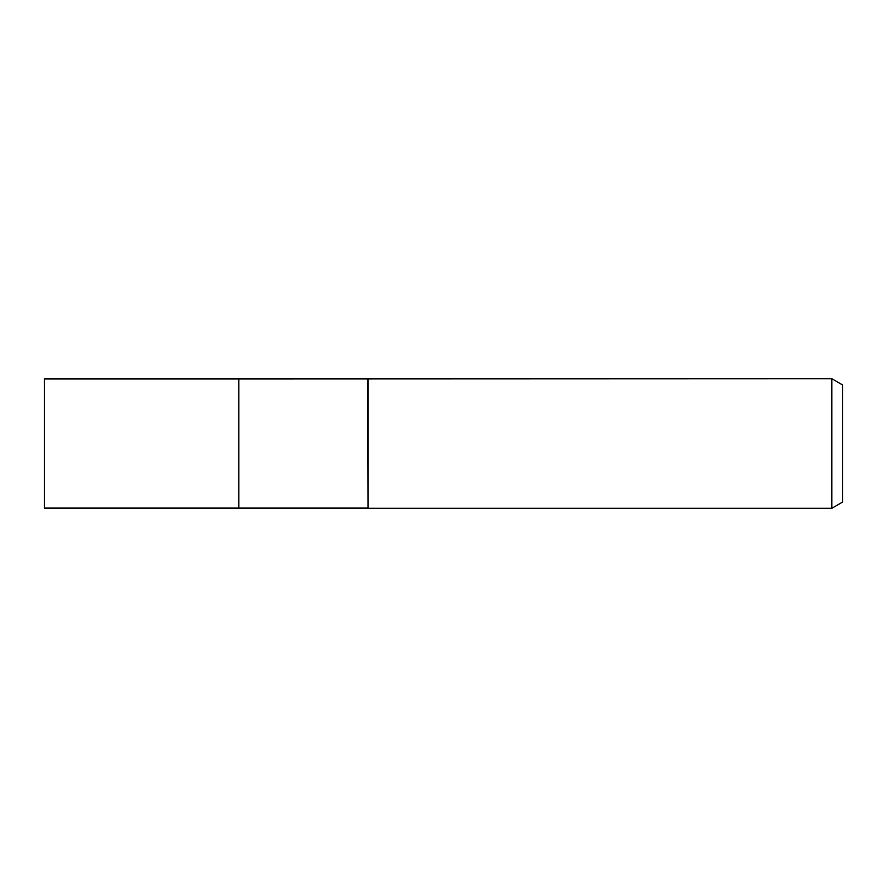 <?xml version="1.0" encoding="UTF-8"?>
<svg xmlns="http://www.w3.org/2000/svg" width="887" height="887" viewBox="0 0 887 887"><rect width="100%" height="100%" fill="white"/><g stroke="black" fill="none" stroke-linecap="round" stroke-linejoin="round"><path stroke-width="1.33" d="M367.728 508.096L238.825 508.096L238.825 378.904L831.851 378.727L842.65 384.969L842.65 502.031L831.851 508.273L368.027 508.273L367.728 378.904M368.027 508.273L368.027 378.727L368.027 508.273M831.851 508.273L831.851 378.727M238.825 508.096L44.35 508.096L44.35 378.904L238.825 378.904L238.825 508.096"/></g></svg>
